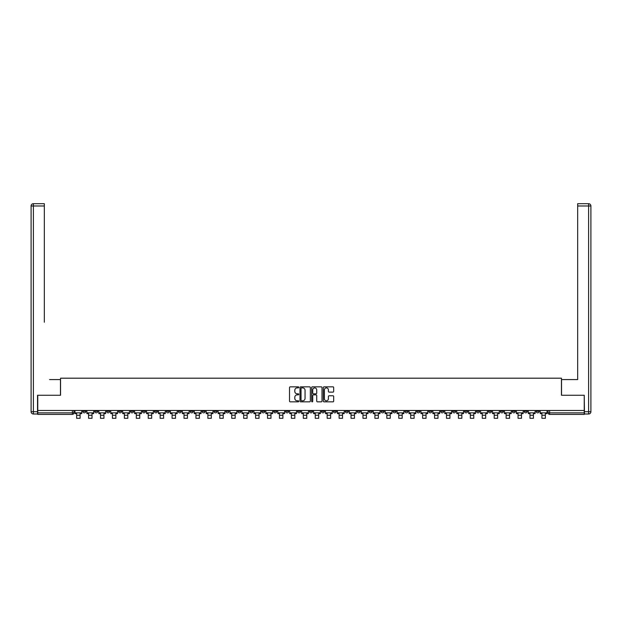 <?xml version="1.0" encoding="UTF-8"?>
<svg xmlns="http://www.w3.org/2000/svg" width="622" height="622" viewBox="0 0 622 622"><rect width="100%" height="100%" fill="white"/><g stroke="black" fill="none" stroke-linecap="round" stroke-linejoin="round"><path stroke-width="0.93" d="M298.762 387.358A0.529 0.529 0 0 0 298.241 386.83L290.264 386.83A0.754 0.754 0 0 0 289.51 387.584L289.51 401.097A0.754 0.754 0 0 0 290.264 401.843L298.241 401.843A0.529 0.529 0 0 0 298.762 401.322A0.529 0.529 0 0 0 298.241 400.793L297.207 400.793A2.402 2.402 0 0 1 294.805 398.391L294.805 397.264A2.402 2.402 0 0 1 297.207 394.861L298.241 394.861A0.529 0.529 0 0 0 298.762 394.34A0.529 0.529 0 0 0 298.241 393.812L297.207 393.812A2.402 2.402 0 0 1 294.805 391.409L294.805 390.282A2.402 2.402 0 0 1 297.207 387.887L298.241 387.887A0.529 0.529 0 0 0 298.762 387.358M476.491 410.473L476.491 411.313L479.554 411.313A1.532 1.532 0 0 1 478.023 412.845A1.532 1.532 0 0 1 476.491 411.313L476.491 410.473M404.914 410.473L404.914 411.313L407.97 411.313A1.532 1.532 0 0 1 406.438 412.845A1.532 1.532 0 0 1 404.914 411.313L404.914 410.473M392.98 410.473L392.98 411.313L396.043 411.313A1.532 1.532 0 0 1 394.511 412.845A1.532 1.532 0 0 1 392.98 411.313L392.98 410.473M321.403 410.473L321.403 411.313L324.459 411.313A1.532 1.532 0 0 1 322.927 412.845A1.532 1.532 0 0 1 321.403 411.313L321.403 410.473M309.468 410.473L309.468 411.313L312.532 411.313A1.532 1.532 0 0 1 311 412.845A1.532 1.532 0 0 1 309.468 411.313L309.468 410.473M297.541 410.473L297.541 411.313L300.597 411.313A1.532 1.532 0 0 1 299.073 412.845A1.532 1.532 0 0 1 297.541 411.313L297.541 410.473M273.68 410.473L273.68 411.313L276.736 411.313A1.532 1.532 0 0 1 275.212 412.845A1.532 1.532 0 0 1 273.68 411.313L273.68 410.473M249.819 411.313L249.819 410.473L249.819 411.313A1.532 1.532 0 0 0 251.35 412.845A1.532 1.532 0 0 1 249.819 411.313L252.882 411.313A1.532 1.532 0 0 1 251.35 412.845A1.532 1.532 0 0 0 252.882 411.313L252.882 410.473L252.882 411.313M237.892 411.313L237.892 410.473L237.892 411.313A1.532 1.532 0 0 0 239.416 412.845A1.532 1.532 0 0 1 237.892 411.313L240.947 411.313A1.532 1.532 0 0 1 239.416 412.845M225.957 411.313L225.957 410.473L225.957 411.313A1.532 1.532 0 0 0 227.489 412.845A1.532 1.532 0 0 1 225.957 411.313L229.02 411.313A1.532 1.532 0 0 1 227.489 412.845A1.532 1.532 0 0 0 229.02 411.313L229.02 410.473L229.02 411.313M214.03 410.473L214.03 411.313L217.086 411.313A1.532 1.532 0 0 1 215.562 412.845A1.532 1.532 0 0 1 214.03 411.313L214.03 410.473M202.096 410.473L202.096 411.313L205.159 411.313A1.532 1.532 0 0 1 203.627 412.845A1.532 1.532 0 0 1 202.096 411.313L202.096 410.473M190.169 410.473L190.169 411.313L193.224 411.313A1.532 1.532 0 0 1 191.7 412.845A1.532 1.532 0 0 1 190.169 411.313L190.169 410.473M178.242 411.313L178.242 410.473L178.242 411.313A1.532 1.532 0 0 0 179.766 412.845A1.532 1.532 0 0 1 178.242 411.313L181.297 411.313A1.532 1.532 0 0 1 179.766 412.845M154.38 411.313L154.38 410.473L154.38 411.313A1.532 1.532 0 0 0 155.904 412.845A1.532 1.532 0 0 1 154.38 411.313L157.436 411.313A1.532 1.532 0 0 1 155.904 412.845A1.532 1.532 0 0 0 157.436 411.313L157.436 410.473L157.436 411.313M142.446 411.313L142.446 410.473L142.446 411.313A1.532 1.532 0 0 0 143.977 412.845A1.532 1.532 0 0 1 142.446 411.313L145.509 411.313A1.532 1.532 0 0 1 143.977 412.845A1.532 1.532 0 0 0 145.509 411.313L145.509 410.473L145.509 411.313M130.519 411.313L130.519 410.473L130.519 411.313A1.532 1.532 0 0 0 132.051 412.845A1.532 1.532 0 0 1 130.519 411.313L133.575 411.313A1.532 1.532 0 0 1 132.051 412.845A1.532 1.532 0 0 0 133.575 411.313L133.575 410.473L133.575 411.313M118.584 411.313L118.584 410.473L118.584 411.313A1.532 1.532 0 0 0 120.116 412.845A1.532 1.532 0 0 1 118.584 411.313L121.648 411.313A1.532 1.532 0 0 1 120.116 412.845M106.657 411.313L106.657 410.473L106.657 411.313A1.532 1.532 0 0 0 108.189 412.845A1.532 1.532 0 0 1 106.657 411.313L109.713 411.313A1.532 1.532 0 0 1 108.189 412.845A1.532 1.532 0 0 0 109.713 411.313L109.713 410.473L109.713 411.313M94.731 411.313L94.731 410.473L94.731 411.313A1.532 1.532 0 0 0 96.254 412.845A1.532 1.532 0 0 1 94.731 411.313L97.786 411.313A1.532 1.532 0 0 1 96.254 412.845A1.532 1.532 0 0 0 97.786 411.313L97.786 410.473L97.786 411.313M332.941 392.124A0.754 0.754 0 0 0 333.687 391.37L333.687 387.584A0.754 0.754 0 0 0 332.941 386.83L324.078 386.83A0.754 0.754 0 0 0 323.331 387.584L323.331 401.097A0.754 0.754 0 0 0 324.078 401.843L332.941 401.843A0.754 0.754 0 0 0 333.687 401.097L333.687 396.517A0.754 0.754 0 0 0 332.941 395.763L329.147 395.763A0.754 0.754 0 0 0 328.393 396.517L328.393 398.788A2.006 2.006 0 0 1 326.387 400.793A2.006 2.006 0 0 1 324.381 398.788L324.381 389.893A2.006 2.006 0 0 1 326.387 387.887A2.006 2.006 0 0 1 328.393 389.893L328.393 391.37A0.754 0.754 0 0 0 329.147 392.124L332.941 392.124M39.435 203.689L33.394 203.689L44.333 203.689L39.435 203.689L44.333 203.689L44.333 205.983L33.394 205.983L33.394 411.702L37.522 411.702L37.522 395.258L60.544 395.258L60.544 378.199L561.456 378.199L561.456 395.258L584.245 395.258L584.245 410.473L37.755 410.473L37.755 412.845L73.925 412.845L73.925 410.473L73.925 412.845A1.532 1.532 0 0 1 72.393 414.376L37.755 414.376L37.755 412.845M37.755 395.258L37.755 410.473M310.347 387.584A0.754 0.754 0 0 0 309.593 386.83L300.737 386.83A0.754 0.754 0 0 0 299.983 387.584L299.983 401.097A0.754 0.754 0 0 0 300.737 401.843L309.593 401.843A0.754 0.754 0 0 0 310.347 401.097L310.347 387.584M312.407 386.83L321.263 386.83A0.754 0.754 0 0 1 322.017 387.584L322.017 401.097A0.754 0.754 0 0 1 321.263 401.843L317.477 401.843A0.754 0.754 0 0 1 316.722 401.097L316.722 395.615A0.754 0.754 0 0 0 315.976 394.861L313.457 394.861A0.754 0.754 0 0 0 312.71 395.615L312.71 401.322A0.529 0.529 0 0 1 312.182 401.843A0.529 0.529 0 0 1 311.653 401.322L311.653 387.584A0.754 0.754 0 0 1 312.407 386.83M548.075 410.473L548.075 412.845L584.245 412.845L584.245 414.376L549.607 414.376A1.532 1.532 0 0 1 548.075 412.845A1.532 1.532 0 0 0 549.607 414.376L549.607 410.473M584.245 410.473L584.245 412.845M539.204 411.313L539.204 410.473L539.204 411.313A1.532 1.532 0 0 1 537.672 412.845A1.532 1.532 0 0 1 536.141 411.313L539.204 411.313A1.532 1.532 0 0 1 537.672 412.845M536.141 410.473L536.141 411.313M527.269 410.473L527.269 411.313A1.532 1.532 0 0 1 525.745 412.845A1.532 1.532 0 0 1 524.214 411.313A1.532 1.532 0 0 0 525.745 412.845M524.214 410.473L524.214 411.313L527.269 411.313M515.343 410.473L515.343 411.313A1.532 1.532 0 0 1 513.811 412.845A1.532 1.532 0 0 1 512.287 411.313L515.343 411.313A1.532 1.532 0 0 1 513.811 412.845M512.287 410.473L512.287 411.313M503.416 410.473L503.416 411.313A1.532 1.532 0 0 1 501.884 412.845A1.532 1.532 0 0 1 500.352 411.313A1.532 1.532 0 0 0 501.884 412.845M500.352 410.473L500.352 411.313L503.416 411.313M491.481 410.473L491.481 411.313A1.532 1.532 0 0 1 489.949 412.845A1.532 1.532 0 0 1 488.425 411.313L491.481 411.313M488.425 410.473L488.425 411.313M479.554 410.473L479.554 411.313A1.532 1.532 0 0 1 478.023 412.845M467.62 410.473L467.62 411.313A1.532 1.532 0 0 1 466.096 412.845A1.532 1.532 0 0 1 464.564 411.313L467.62 411.313M464.564 410.473L464.564 411.313M455.693 410.473L455.693 411.313A1.532 1.532 0 0 1 454.161 412.845A1.532 1.532 0 0 1 452.629 411.313L455.693 411.313M452.629 410.473L452.629 411.313M443.758 410.473L443.758 411.313A1.532 1.532 0 0 1 442.234 412.845A1.532 1.532 0 0 1 440.703 411.313A1.532 1.532 0 0 0 442.234 412.845M440.703 410.473L440.703 411.313L443.758 411.313M431.831 410.473L431.831 411.313A1.532 1.532 0 0 1 430.3 412.845A1.532 1.532 0 0 1 428.776 411.313L431.831 411.313M428.776 410.473L428.776 411.313M419.904 410.473L419.904 411.313A1.532 1.532 0 0 1 418.373 412.845A1.532 1.532 0 0 1 416.841 411.313L419.904 411.313M416.841 410.473L416.841 411.313M407.97 410.473L407.97 411.313M396.043 410.473L396.043 411.313L396.043 410.473M384.108 410.473L384.108 411.313A1.532 1.532 0 0 1 382.584 412.845A1.532 1.532 0 0 1 381.053 411.313L384.108 411.313M381.053 410.473L381.053 411.313M372.181 410.473L372.181 411.313A1.532 1.532 0 0 1 370.65 412.845A1.532 1.532 0 0 1 369.118 411.313L372.181 411.313M369.118 410.473L369.118 411.313M360.247 410.473L360.247 411.313A1.532 1.532 0 0 1 358.723 412.845A1.532 1.532 0 0 1 357.191 411.313L360.247 411.313M357.191 410.473L357.191 411.313M348.32 410.473L348.32 411.313A1.532 1.532 0 0 1 346.788 412.845A1.532 1.532 0 0 1 345.264 411.313L348.32 411.313M345.264 410.473L345.264 411.313M336.393 410.473L336.393 411.313A1.532 1.532 0 0 1 334.861 412.845A1.532 1.532 0 0 1 333.33 411.313L336.393 411.313M333.33 410.473L333.33 411.313M324.459 410.473L324.459 411.313A1.532 1.532 0 0 1 322.927 412.845M312.532 410.473L312.532 411.313M300.597 411.313L300.597 410.473L300.597 411.313A1.532 1.532 0 0 1 299.073 412.845M288.67 410.473L288.67 411.313A1.532 1.532 0 0 1 287.139 412.845A1.532 1.532 0 0 1 285.607 411.313A1.532 1.532 0 0 0 287.139 412.845A1.532 1.532 0 0 0 288.67 411.313L285.607 411.313L285.607 410.473M276.736 411.313L276.736 410.473L276.736 411.313A1.532 1.532 0 0 1 275.212 412.845M264.809 410.473L264.809 411.313A1.532 1.532 0 0 1 263.277 412.845A1.532 1.532 0 0 1 261.753 411.313A1.532 1.532 0 0 0 263.277 412.845M261.753 410.473L261.753 411.313L264.809 411.313M240.947 410.473L240.947 411.313L240.947 410.473M217.086 411.313L217.086 410.473L217.086 411.313A1.532 1.532 0 0 1 215.562 412.845M205.159 411.313L205.159 410.473L205.159 411.313A1.532 1.532 0 0 1 203.627 412.845M193.224 411.313L193.224 410.473L193.224 411.313A1.532 1.532 0 0 1 191.7 412.845M181.297 410.473L181.297 411.313L181.297 410.473M169.371 411.313L169.371 410.473L169.371 411.313A1.532 1.532 0 0 1 167.839 412.845A1.532 1.532 0 0 1 166.307 411.313L169.371 411.313A1.532 1.532 0 0 1 167.839 412.845M166.307 410.473L166.307 411.313M121.648 410.473L121.648 411.313L121.648 410.473M85.859 410.473L85.859 411.313A1.532 1.532 0 0 1 84.328 412.845A1.532 1.532 0 0 1 82.796 411.313A1.532 1.532 0 0 0 84.328 412.845A1.532 1.532 0 0 0 85.859 411.313L85.859 410.473M82.796 410.473L82.796 411.313L85.859 411.313M72.393 410.473L72.393 414.376A1.532 1.532 0 0 0 73.925 412.845M301.561 387.887A0.529 0.529 0 0 0 301.032 388.408L301.032 400.273A0.529 0.529 0 0 0 301.561 400.793L302.65 400.793A2.402 2.402 0 0 0 305.052 398.391L305.052 390.282A2.402 2.402 0 0 0 302.65 387.887L301.561 387.887M316.722 389.932A2.006 2.006 0 0 0 314.716 387.918A2.006 2.006 0 0 0 312.71 389.932L312.71 393.065A0.754 0.754 0 0 0 313.457 393.812L315.976 393.812A0.754 0.754 0 0 0 316.722 393.065L316.722 389.932M74.959 412.845L81.762 412.845L81.762 413.614L80.082 413.614L80.082 418.311L76.638 418.311L76.638 413.614L74.959 413.614L74.959 410.473M81.762 412.845L81.762 410.473M60.466 395.258L60.466 379.575L49.604 379.575M44.333 205.983L44.333 322.219M37.522 411.702L37.522 413.995L33.394 413.995A2.294 2.294 0 0 1 31.1 411.702L31.1 205.983A2.294 2.294 0 0 1 33.394 203.689A2.294 2.294 0 0 0 31.1 205.983A2.294 2.294 0 0 1 33.394 203.689A2.294 2.294 0 0 0 31.1 205.983L33.394 205.983L33.394 203.689M572.395 379.575L577.667 379.575L577.667 203.689L588.606 203.689L577.667 203.689M561.534 395.258L561.534 379.575L577.667 379.575L577.667 322.219M584.478 411.702L588.606 411.702L588.606 205.983L590.9 205.983A2.294 2.294 0 0 0 588.606 203.689A2.294 2.294 0 0 1 590.9 205.983L590.9 411.702A2.294 2.294 0 0 1 588.606 413.995L584.478 413.995L584.245 395.258M86.886 412.845L93.697 412.845L93.697 413.614L92.009 413.614L92.009 418.311L88.573 418.311L88.573 413.614L86.886 413.614L86.886 410.473M93.697 412.845L93.697 410.473M98.82 412.845L105.623 412.845L105.623 413.614L103.944 413.614L103.944 418.311L100.5 418.311L100.5 413.614L98.82 413.614L98.82 410.473M105.623 412.845L105.623 410.473M110.747 412.845L117.558 412.845L117.558 413.614L115.871 413.614L115.871 418.311L112.434 418.311L112.434 413.614L110.747 413.614L110.747 410.473M117.558 412.845L117.558 410.473M122.682 412.845L129.485 412.845L129.485 413.614L127.805 413.614L127.805 418.311L124.361 418.311L124.361 413.614L122.682 413.614L122.682 410.473M129.485 412.845L129.485 410.473M134.609 412.845L141.419 412.845L141.419 413.614L139.732 413.614L139.732 418.311L136.296 418.311L136.296 413.614L134.609 413.614L134.609 410.473M141.419 412.845L141.419 410.473M146.543 412.845L153.346 412.845L153.346 413.614L151.667 413.614L151.667 418.311L148.223 418.311L148.223 413.614L146.543 413.614L146.543 410.473M153.346 412.845L153.346 410.473M158.47 412.845L165.273 412.845L165.273 413.614L163.594 413.614L163.594 418.311L160.149 418.311L160.149 413.614L158.47 413.614L158.47 410.473M165.273 412.845L165.273 410.473M170.397 412.845L177.208 412.845L177.208 413.614L175.521 413.614L175.521 418.311L172.084 418.311L172.084 413.614L170.397 413.614L170.397 410.473M177.208 412.845L177.208 410.473M182.332 412.845L189.135 412.845L189.135 413.614L187.455 413.614L187.455 418.311L184.011 418.311L184.011 413.614L182.332 413.614L182.332 410.473M189.135 412.845L189.135 410.473M194.258 412.845L201.069 412.845L201.069 413.614L199.382 413.614L199.382 418.311L195.946 418.311L195.946 413.614L194.258 413.614L194.258 410.473M201.069 412.845L201.069 410.473M206.193 412.845L212.996 412.845L212.996 413.614L211.317 413.614L211.317 418.311L207.872 418.311L207.872 413.614L206.193 413.614L206.193 410.473M212.996 412.845L212.996 410.473M218.12 412.845L224.931 412.845L224.931 413.614L223.244 413.614L223.244 418.311L219.799 418.311L219.799 413.614L218.12 413.614L218.12 410.473M224.931 412.845L224.931 410.473M230.054 412.845L236.858 412.845L236.858 413.614L235.178 413.614L235.178 418.311L231.734 418.311L231.734 413.614L230.054 413.614L230.054 410.473M236.858 412.845L236.858 410.473M241.981 412.845L248.784 412.845L248.784 413.614L247.105 413.614L247.105 418.311L243.661 418.311L243.661 413.614L241.981 413.614L241.981 410.473M248.784 412.845L248.784 410.473M253.908 412.845L260.719 412.845L260.719 413.614L259.032 413.614L259.032 418.311L255.595 418.311L255.595 413.614L253.908 413.614L253.908 410.473M260.719 412.845L260.719 410.473M265.843 412.845L272.646 412.845L272.646 413.614L270.967 413.614L270.967 418.311L267.522 418.311L267.522 413.614L265.843 413.614L265.843 410.473M272.646 412.845L272.646 410.473M277.77 412.845L284.581 412.845L284.581 413.614L282.893 413.614L282.893 418.311L279.457 418.311L279.457 413.614L277.77 413.614L277.77 410.473M284.581 412.845L284.581 410.473M289.704 412.845L296.507 412.845L296.507 413.614L294.828 413.614L294.828 418.311L291.384 418.311L291.384 413.614L289.704 413.614L289.704 410.473M296.507 412.845L296.507 410.473M301.631 412.845L308.434 412.845L308.434 413.614L306.755 413.614L306.755 418.311L303.311 418.311L303.311 413.614L301.631 413.614L301.631 410.473M308.434 412.845L308.434 410.473M313.566 412.845L320.369 412.845L320.369 413.614L318.689 413.614L318.689 418.311L315.245 418.311L315.245 413.614L313.566 413.614L313.566 410.473M320.369 412.845L320.369 410.473M325.493 412.845L332.296 412.845L332.296 413.614L330.616 413.614L330.616 418.311L327.172 418.311L327.172 413.614L325.493 413.614L325.493 410.473M332.296 412.845L332.296 410.473M337.419 412.845L344.23 412.845L344.23 413.614L342.543 413.614L342.543 418.311L339.107 418.311L339.107 413.614L337.419 413.614L337.419 410.473M344.23 412.845L344.23 410.473M349.354 412.845L356.157 412.845L356.157 413.614L354.478 413.614L354.478 418.311L351.033 418.311L351.033 413.614L349.354 413.614L349.354 410.473M356.157 412.845L356.157 410.473M361.281 412.845L368.092 412.845L368.092 413.614L366.405 413.614L366.405 418.311L362.968 418.311L362.968 413.614L361.281 413.614L361.281 410.473M368.092 412.845L368.092 410.473M373.216 412.845L380.019 412.845L380.019 413.614L378.339 413.614L378.339 418.311L374.895 418.311L374.895 413.614L373.216 413.614L373.216 410.473M380.019 412.845L380.019 410.473M385.142 412.845L391.946 412.845L391.946 413.614L390.266 413.614L390.266 418.311L386.822 418.311L386.822 413.614L385.142 413.614L385.142 410.473M391.946 412.845L391.946 410.473M397.069 412.845L403.88 412.845L403.88 413.614L402.201 413.614L402.201 418.311L398.756 418.311L398.756 413.614L397.069 413.614L397.069 410.473M403.88 412.845L403.88 410.473M409.004 412.845L415.807 412.845L415.807 413.614L414.128 413.614L414.128 418.311L410.683 418.311L410.683 413.614L409.004 413.614L409.004 410.473M415.807 412.845L415.807 410.473M420.931 412.845L427.742 412.845L427.742 413.614L426.054 413.614L426.054 418.311L422.618 418.311L422.618 413.614L420.931 413.614L420.931 410.473M427.742 412.845L427.742 410.473M432.865 412.845L439.668 412.845L439.668 413.614L437.989 413.614L437.989 418.311L434.545 418.311L434.545 413.614L432.865 413.614L432.865 410.473M439.668 412.845L439.668 410.473M444.792 412.845L451.603 412.845L451.603 413.614L449.916 413.614L449.916 418.311L446.479 418.311L446.479 413.614L444.792 413.614L444.792 410.473M451.603 412.845L451.603 410.473M456.727 412.845L463.53 412.845L463.53 413.614L461.851 413.614L461.851 418.311L458.406 418.311L458.406 413.614L456.727 413.614L456.727 410.473M463.53 412.845L463.53 410.473M468.654 412.845L475.457 412.845L475.457 413.614L473.777 413.614L473.777 418.311L470.333 418.311L470.333 413.614L468.654 413.614L468.654 410.473M475.457 412.845L475.457 410.473M480.581 412.845L487.391 412.845L487.391 413.614L485.704 413.614L485.704 418.311L482.268 418.311L482.268 413.614L480.581 413.614L480.581 410.473M487.391 412.845L487.391 410.473M492.515 412.845L499.318 412.845L499.318 413.614L497.639 413.614L497.639 418.311L494.195 418.311L494.195 413.614L492.515 413.614L492.515 410.473M499.318 412.845L499.318 410.473M504.442 412.845L511.253 412.845L511.253 413.614L509.566 413.614L509.566 418.311L506.129 418.311L506.129 413.614L504.442 413.614L504.442 410.473M511.253 412.845L511.253 410.473M516.377 412.845L523.18 412.845L523.18 413.614L521.5 413.614L521.5 418.311L518.056 418.311L518.056 413.614L516.377 413.614L516.377 410.473M523.18 412.845L523.18 410.473M528.303 412.845L535.114 412.845L535.114 413.614L533.427 413.614L533.427 418.311L529.991 418.311L529.991 413.614L528.303 413.614L528.303 410.473M535.114 412.845L535.114 410.473M540.238 412.845L547.041 412.845L547.041 413.614L545.362 413.614L545.362 418.311L541.918 418.311L541.918 413.614L540.238 413.614L540.238 410.473M547.041 412.845L547.041 410.473M76.638 415.255L80.082 415.255M76.638 418.311L80.082 418.311M33.394 413.995L33.394 411.702L31.1 411.702M588.606 203.689L588.606 205.983L577.667 205.983M590.9 411.702L588.606 411.702L588.606 413.995M88.573 415.255L92.009 415.255M88.573 418.311L92.009 418.311M100.5 415.255L103.944 415.255M100.5 418.311L103.944 418.311M112.434 415.255L115.871 415.255M112.434 418.311L115.871 418.311M124.361 415.255L127.805 415.255M124.361 418.311L127.805 418.311M136.296 415.255L139.732 415.255M136.296 418.311L139.732 418.311M148.223 415.255L151.667 415.255M148.223 418.311L151.667 418.311M160.149 415.255L163.594 415.255M160.149 418.311L163.594 418.311M172.084 415.255L175.521 415.255M172.084 418.311L175.521 418.311M184.011 415.255L187.455 415.255M184.011 418.311L187.455 418.311M195.946 415.255L199.382 415.255M195.946 418.311L199.382 418.311M207.872 415.255L211.317 415.255M207.872 418.311L211.317 418.311M219.799 415.255L223.244 415.255M219.799 418.311L223.244 418.311M231.734 415.255L235.178 415.255M231.734 418.311L235.178 418.311M243.661 415.255L247.105 415.255M243.661 418.311L247.105 418.311M255.595 415.255L259.032 415.255M255.595 418.311L259.032 418.311M267.522 415.255L270.967 415.255M267.522 418.311L270.967 418.311M279.457 415.255L282.893 415.255M279.457 418.311L282.893 418.311M291.384 415.255L294.828 415.255M291.384 418.311L294.828 418.311M303.311 415.255L306.755 415.255M303.311 418.311L306.755 418.311M315.245 415.255L318.689 415.255M315.245 418.311L318.689 418.311M327.172 415.255L330.616 415.255M327.172 418.311L330.616 418.311M339.107 415.255L342.543 415.255M339.107 418.311L342.543 418.311M351.033 415.255L354.478 415.255M351.033 418.311L354.478 418.311M362.968 415.255L366.405 415.255M362.968 418.311L366.405 418.311M374.895 415.255L378.339 415.255M374.895 418.311L378.339 418.311M386.822 415.255L390.266 415.255M386.822 418.311L390.266 418.311M398.756 415.255L402.201 415.255M398.756 418.311L402.201 418.311M410.683 415.255L414.128 415.255M410.683 418.311L414.128 418.311M422.618 415.255L426.054 415.255M422.618 418.311L426.054 418.311M434.545 415.255L437.989 415.255M434.545 418.311L437.989 418.311M446.479 415.255L449.916 415.255M446.479 418.311L449.916 418.311M458.406 415.255L461.851 415.255M458.406 418.311L461.851 418.311M470.333 415.255L473.777 415.255M470.333 418.311L473.777 418.311M482.268 415.255L485.704 415.255M482.268 418.311L485.704 418.311M494.195 415.255L497.639 415.255M494.195 418.311L497.639 418.311M506.129 415.255L509.566 415.255M506.129 418.311L509.566 418.311M518.056 415.255L521.5 415.255M518.056 418.311L521.5 418.311M529.991 415.255L533.427 415.255M529.991 418.311L533.427 418.311M541.918 415.255L545.362 415.255M541.918 418.311L545.362 418.311"/></g></svg>
